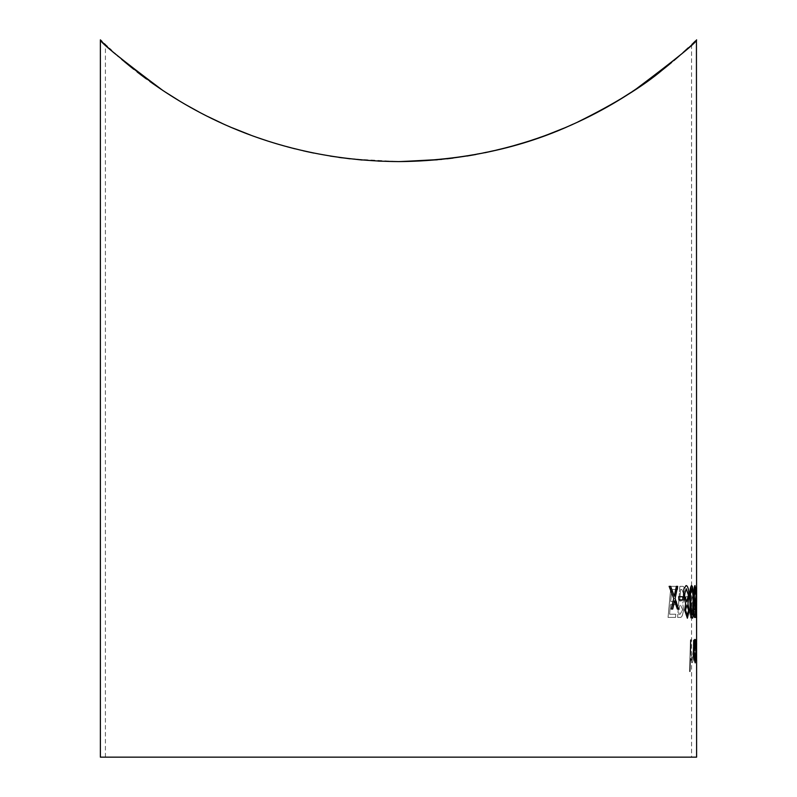 <?xml version="1.0" encoding="UTF-8"?>
<svg xmlns="http://www.w3.org/2000/svg" width="797" height="797" viewBox="0 0 797 797"><rect width="100%" height="100%" fill="white"/><g stroke="black" fill="none" stroke-linecap="round" stroke-linejoin="round"><path stroke-width="0.6" stroke-dasharray="3.98 2.99" d="M696.608 601.715L696.219 617.406L696.608 596.614L696.528 588.734L696.09 594.313L696.608 587.937M696.608 639.433L696.488 650.94L696.568 639.383M696.598 662.875L696.468 650.94L696.598 662.875M100.372 757.15L696.608 757.15M696.598 659.996L696.399 656.1M696.349 646.148L696.618 660.085M101.966 41.404L104.387 43.735M105.622 44.911L109.448 48.487M111.63 50.49L117.279 55.551M118.414 56.537L121.572 59.267M123.565 60.961L124.312 61.588M131.635 67.615L137.134 71.969M145.144 78.036L149.866 81.483M160.994 89.224L164.321 91.436M179.494 100.97L194.896 109.777M196.819 110.813C234.059 131.674 278.522 146.758 330.217 156.082M349.993 158.822L398.49 161.592M573.103 124.143L563.519 128.317M663.453 69.13L665.077 67.835M670.666 63.272L678.496 56.597M680.11 55.182L686.735 49.215M686.845 49.115L691.995 44.293M692.573 43.755L693.221 43.128M695.602 40.826L696.439 40.009M669.61 614.218L670.416 604.664L676.484 604.664L676.723 601.476L670.705 601.476L671.801 589.531L677.649 589.531L677.908 586.353L670.915 586.353L668.065 617.406L675.547 617.406L675.776 614.218L675.527 617.406L668.045 617.406L670.915 586.353L677.888 586.353L677.629 589.531L671.801 589.531L670.705 601.476L676.693 601.476L676.454 604.664L670.416 604.664L669.59 614.218L675.756 614.218L669.59 614.218M679.801 617.406L677.639 617.406L679.851 586.353L682.591 586.353C684.314 586.393 685.111 589.332 684.982 595.16L682.74 603.1L683.447 609.705C682.899 615.264 681.684 617.834 679.801 617.406L679.831 617.406C681.704 617.844 682.919 615.274 683.477 609.705L683.447 609.705M685.908 596.704L685.729 599.882L688.738 599.882L688.877 596.704L688.718 599.882L685.709 599.882L685.878 596.704L688.857 596.704L685.878 596.704M690.072 594.711L689.475 594.711L691.886 585.556C692.932 585.885 693.4 589.222 693.3 595.578L692.224 603.737L692.633 610.133L690.75 618.203L689.086 610.233L689.704 610.233L690.869 615.015L692.175 610.143L690.879 605.062L690.989 601.874L692.882 595.309L691.776 588.734L690.74 590.418L690.072 594.711L690.74 590.418L691.806 588.734L692.912 595.309L690.989 601.874L690.879 605.062L692.194 610.143L690.869 615.015M694.157 594.313L695.104 585.556C695.681 586.044 695.93 589.69 695.841 596.495C695.771 602.711 695.422 606.099 694.795 606.656L694.416 614.218L695.502 614.218L695.452 617.406L694.077 617.406L694.018 601.874L694.805 603.468L695.632 596.614L695.054 588.734L694.157 594.313L695.074 588.734L694.297 596.614L695.263 603.468M696.15 599.882L696.12 596.704M695.721 594.313L694.984 585.556M694.516 617.406L695.741 617.406L695.791 601.874M695.074 588.734L695.651 596.614L694.825 603.468L694.018 601.874L694.077 617.406L695.482 617.406L695.532 614.218L694.416 614.218L694.795 606.656M695.243 606.656L695.562 606.128M692.434 618.203C693.599 616.141 693.998 610.701 693.629 601.865C693.609 593.018 692.892 587.578 691.477 585.556M687.373 618.203L689.246 610.233L687.95 603.648L689.056 595.14C688.668 588.893 687.662 585.695 686.038 585.556M678.885 599.882L682.87 599.882L682.7 596.704L678.705 596.704M677.32 609.038L678.536 609.038L675.079 598.537L677.629 586.353M671.243 609.038L672.668 609.038L674.581 600.898M674.272 596.166L670.596 586.353L669.111 586.353M693.231 650.452L692.025 660.085L690.68 654.078L690.999 639.782L690.441 639.782L689.584 671.632L690.212 671.632L690.491 658.192L692.035 662.875C693.101 661.909 693.629 658.073 693.619 651.368L693.838 639.782L693.599 651.368C693.599 658.073 693.081 661.909 692.035 662.875L690.491 658.192L690.182 671.632L689.584 671.632L690.421 639.782L690.979 639.782L690.68 654.078L692.005 660.085L693.061 655.622L693.42 639.782L693.211 650.452M695.671 639.383C695.034 639.951 694.595 643.846 694.366 651.069L695.432 662.875L696.309 650.531L694.675 650.531L695.612 642.173L696.289 645.65L695.592 642.173L694.675 650.531L696.289 650.531L695.412 662.875L694.346 651.069C694.576 643.876 695.004 639.991 695.651 639.383L696.259 645.65L695.651 639.383M695.183 662.875L696.02 651.069C695.97 643.866 695.602 639.971 694.904 639.383M313.809 153.084L340.229 157.587M362.137 160.038L378.545 161.124M398.43 161.592L400.941 161.582M441.797 159.38C497.617 152.257 543.693 139.445 580.037 120.955M583.892 119.122L584.898 118.623M595.777 113.134L596.315 112.855M598.457 111.719L600.002 110.903M615.035 102.424L618.183 100.552M620.664 99.047L650.92 78.714M659.657 72.109L663.164 69.359M666.77 66.46L673.804 60.642M675.806 58.918L681.744 53.728M682.232 53.299L691.547 44.732M691.567 44.702L691.577 757.15L105.403 757.15L691.577 757.15M691.577 44.702L688.219 47.84M682.959 52.652L679.761 55.491M675.667 59.048L671.612 62.475M666.362 66.799L648.848 80.228M645.062 82.948L641.436 85.498M640.071 86.435L634.462 90.24M617.396 101.02L610.442 105.104M597.043 112.477L592.629 114.768M585.347 118.404L583.653 119.231M548.655 134.235L525.223 142.294M509.193 146.947L493.622 150.832M484.905 152.735L475.899 154.498M466.853 156.073L453.104 158.075M446.948 158.822L437.304 159.818M399.556 161.592L398.141 161.592M378.157 161.104L341.793 157.796M338.795 157.388L312.992 152.924M303.288 150.812L274.696 143.201M268.649 141.318L266.497 140.621M258.945 138.08L250.587 135.082M232.256 127.809L221.885 123.246M207.808 116.521L198.403 111.66M187.026 105.383L179.753 101.129M165.656 92.313C125.059 62.584 104.975 46.714 105.403 44.702L106.38 45.618M107.236 46.425L109.488 48.517M110.893 49.822L114.589 53.16M115.306 53.797L122.449 60.014M123.645 61.03L124.302 61.588M133.766 69.319L140.591 74.619M146.518 79.052L152.187 83.147M161.412 89.503L164.83 91.765M178.329 100.263C197.178 111.939 219.623 122.927 245.665 133.229M250.696 135.121L274.058 143.012M279.707 144.685L287.368 146.837M294.96 148.82L305.968 151.42M694.028 651.049L694.964 642.173M695.173 660.085L694.008 651.049M696.608 658.013L696.538 651.189M696.558 651.189L696.608 645.729M696.15 653.321L694.675 653.321L696.15 653.321L695.472 660.085L696.13 653.321M695.472 660.085L694.934 657.963L695.452 660.085M694.675 653.321L694.914 657.963L694.695 653.321M686.894 605.062L685.46 610.253L687.293 615.015M686.745 601.874L684.324 595.339L686.197 588.734M692.364 615.015L692.334 615.015C691.238 613.142 690.62 608.769 690.491 601.874L690.461 594.074L691.587 588.734M696.608 585.885L696.12 594.313L696.618 591.045M696.628 596.614L696.189 601.874M696.219 601.874L696.588 617.406M696.369 614.218L696.608 605.142M694.436 614.218L695.502 614.218M694.815 606.656C695.442 606.118 695.791 602.731 695.861 596.495L695.841 596.495M695.861 596.495C695.95 589.72 695.711 586.064 695.123 585.556L695.104 585.556M695.123 585.556L694.177 594.313M690.889 615.015L689.724 610.233L689.086 610.233L690.77 618.203L692.663 610.133L692.224 603.737L692.862 601.087M692.882 601.087L693.3 595.578M693.32 595.578C693.43 589.232 692.952 585.895 691.916 585.556L689.475 594.711M689.505 594.711L690.092 594.711M683.477 609.705L682.74 603.1M682.76 603.1L684.982 595.16M685.002 595.16C685.141 589.352 684.344 586.413 682.611 586.353L682.591 586.353M682.611 586.353L679.851 586.353M679.871 586.353L677.639 617.406L679.831 617.406M682.621 609.655L680.17 604.265L682.621 609.655L680.18 614.218L682.601 609.655M678.885 614.218L680.18 614.218L678.885 614.218L679.552 604.265L678.865 614.218M680.578 589.531L681.873 589.531L684.205 595.16L682.322 600.709L680.399 601.077L679.771 601.077L680.558 589.531L679.741 601.077L682.292 600.709L684.175 595.16L681.853 589.531L680.558 589.531M105.403 757.15L105.403 44.702"/><path stroke-width="1.2" d="M696.439 40.009L696.598 659.996M696.618 662.875L696.608 757.15L100.372 757.15L100.372 39.85L101.209 40.667M696.578 642.203L696.628 640.17M696.608 39.85C697.136 41.982 676.474 58.749 634.591 90.151C593.217 117.797 513.497 160.755 398.789 161.592C283.393 160.825 204.181 117.936 162.598 90.29C120.586 58.819 99.844 42.002 100.372 39.85M101.349 40.806L101.966 41.404M104.387 43.735L105.622 44.911M109.448 48.487L111.63 50.49M117.279 55.551L118.414 56.537M121.572 59.267L123.565 60.961M124.312 61.588L131.635 67.615M137.134 71.969L145.144 78.036M149.866 81.483L160.994 89.224M164.321 91.436L179.494 100.97M194.896 109.777L196.819 110.813M330.217 156.082L349.993 158.822M398.55 161.592C463.655 160.476 521.836 147.993 573.103 124.143M583.653 119.231L577.815 121.991C614.706 103.789 642.92 86.425 662.466 69.907M662.755 69.678L663.453 69.13M665.077 67.835L670.666 63.272M678.496 56.597L680.11 55.182M691.995 44.293L692.573 43.755M693.221 43.128L695.602 40.826M696.12 596.704L696.17 599.882M695.024 588.734L695.721 594.313L695.044 588.734L694.326 596.614L695.263 603.468L695.811 601.874L695.243 603.468M694.456 614.218L694.516 617.406L694.456 614.218M695.562 606.049L695.532 614.218L695.243 606.656C694.605 606.099 694.167 602.711 693.938 596.495C693.888 589.67 694.237 586.024 694.984 585.556L695.741 594.313M689.913 601.865C690.122 610.741 690.969 616.191 692.434 618.203L692.434 618.203C690.989 616.211 690.152 610.761 689.933 601.865L689.913 601.865C689.475 592.978 690.003 587.548 691.477 585.556L691.477 585.556C692.912 587.588 693.629 593.028 693.659 601.865C694.028 610.651 693.629 616.101 692.454 618.203M683.517 595.399L683.866 588.963L686.058 585.556L683.866 588.963L683.497 595.399L685.619 603.648L684.663 610.143L687.373 618.203L684.663 610.143L685.639 603.648L683.497 595.399M678.705 596.704L678.885 599.882L678.705 596.704M674.561 600.858L677.34 609.038L674.591 600.858L672.698 609.038L671.243 609.038L673.744 598.537L669.131 586.353L673.744 598.537L671.273 609.038M669.131 586.353L670.616 586.353L674.292 596.206L676.384 586.353L677.659 586.353L676.384 586.353L674.262 596.206M694.167 659.139L695.183 662.875L694.167 659.139L693.649 651.069L694.167 659.139M694.904 639.383C694.077 639.961 693.649 643.856 693.629 651.069L693.629 651.069C693.669 643.866 694.097 639.971 694.924 639.383L694.904 639.383M305.968 151.42L313.809 153.084M340.229 157.587L362.137 160.038M378.545 161.124L398.43 161.592M400.941 161.582L441.797 159.38M580.037 120.955L583.892 119.122M584.898 118.623L595.777 113.134M596.315 112.855L598.457 111.719M600.002 110.903L615.035 102.424M618.183 100.552L620.664 99.047M650.92 78.714L659.657 72.109M663.164 69.359L666.77 66.46M673.804 60.642L675.806 58.918M688.219 47.84L682.959 52.652M679.761 55.491L675.667 59.048M671.612 62.475L666.362 66.799M648.848 80.228L645.062 82.948M641.436 85.498L640.071 86.435M634.462 90.24L617.396 101.02M610.442 105.104L597.043 112.477M592.629 114.768L585.347 118.404M563.519 128.317L548.655 134.235M525.223 142.294L511.535 146.309M511.465 146.329L509.193 146.947M493.622 150.832L484.905 152.735M475.899 154.498L466.853 156.073M453.104 158.075L446.948 158.822M437.304 159.818L399.556 161.592M398.141 161.592L378.157 161.104M341.793 157.796L338.795 157.388M312.992 152.924L303.288 150.812M274.696 143.201L268.649 141.318M266.497 140.621L258.945 138.08M250.587 135.082L232.256 127.809M221.885 123.246L207.808 116.521M198.403 111.66L187.026 105.383M179.753 101.129L165.656 92.313M106.38 45.618L107.236 46.425M109.488 48.517L110.893 49.822M114.589 53.16L115.306 53.797M122.449 60.014L123.645 61.03M124.302 61.588L133.766 69.319M140.591 74.619L146.518 79.052M152.187 83.147L161.412 89.503M164.83 91.765L178.329 100.263M245.665 133.229L250.696 135.121M274.058 143.012L279.707 144.685M287.368 146.837L294.96 148.82M694.924 639.383C695.622 639.961 695.99 643.856 696.04 651.069L695.203 662.875M694.944 642.173L695.831 651.049L694.964 642.173L694.028 651.049L695.173 660.085L695.851 651.049L695.153 660.085M696.419 656.1L696.608 658.013M696.608 645.729L696.628 643.089M696.379 646.148L696.239 644.624M696.259 644.624L696.588 639.383M677.659 586.353L675.099 598.537L678.566 609.038L677.34 609.038M678.725 596.704L682.73 596.704L682.89 599.882L678.905 599.882M686.058 585.556C687.681 585.685 688.688 588.873 689.076 595.14L687.97 603.648L689.275 610.233L687.393 618.203M686.865 605.062L688.608 610.183L686.894 605.062L685.48 610.253L687.313 615.015L688.628 610.183L687.293 615.015M686.177 588.734L688.409 595.05L686.197 588.734L684.344 595.339L686.745 601.874L688.429 595.05L686.715 601.874M689.933 601.865C689.495 593.018 690.023 587.588 691.497 585.556M691.567 588.734C692.663 590.577 693.221 594.961 693.231 601.874C693.251 595.03 692.693 590.657 691.587 588.734L690.481 594.074L690.511 601.874C690.64 608.729 691.248 613.102 692.364 615.015C693.27 613.162 693.569 608.778 693.251 601.874C693.549 608.788 693.251 613.172 692.334 615.015M695.811 601.874L695.771 617.406L694.536 617.406M694.486 614.218L695.552 614.218M695.273 606.656C694.625 606.118 694.187 602.731 693.968 596.495L693.938 596.495M693.968 596.495C693.908 589.71 694.257 586.064 695.004 585.556M696.618 591.045L696.628 596.614M696.618 617.406L696.608 614.218M696.608 605.142L696.598 596.495M696.618 596.495L696.608 585.885M696.628 662.686L696.628 659.826M696.628 587.937L696.628 601.715"/></g></svg>
